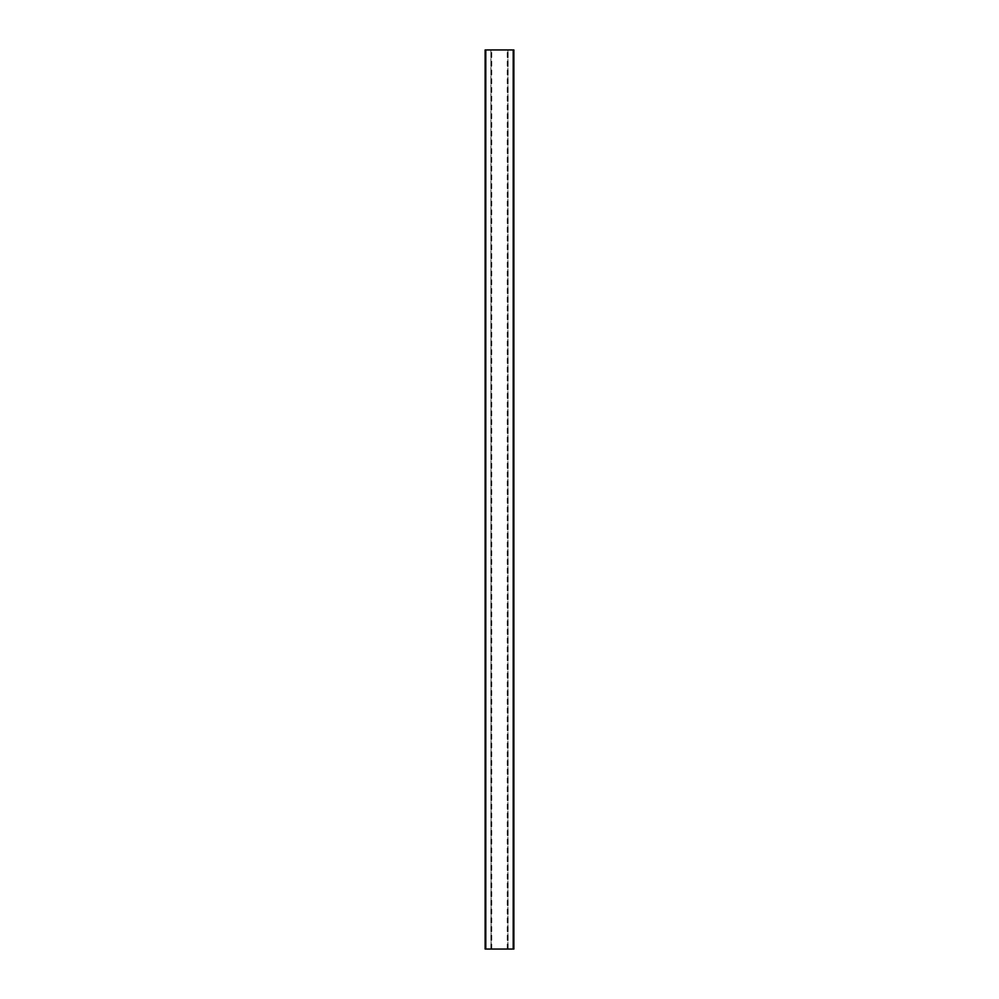 <?xml version="1.0" encoding="UTF-8"?>
<svg xmlns="http://www.w3.org/2000/svg" width="999" height="999" viewBox="0 0 999 999"><rect width="100%" height="100%" fill="white"/><g stroke="black" fill="none" stroke-linecap="round" stroke-linejoin="round"><path stroke-width="0.75" stroke-dasharray="5 3.75" d="M490.896 949.05L490.896 49.95L485.127 49.95L485.127 949.05L491.071 949.05L491.071 49.95L513.873 49.95M490.896 49.95L491.071 949.05L507.929 949.05L507.929 49.95L507.929 949.05L513.873 949.05M491.745 949.05L491.745 49.95M507.255 949.05L507.255 49.95M508.104 949.05L508.104 49.95"/><path stroke-width="1.5" d="M485.127 949.05L485.127 49.95L513.873 49.95L513.873 949.05L485.127 949.05M485.801 949.05L485.801 49.95M513.199 949.05L513.199 49.95M513.873 949.05L513.873 49.95"/></g></svg>
